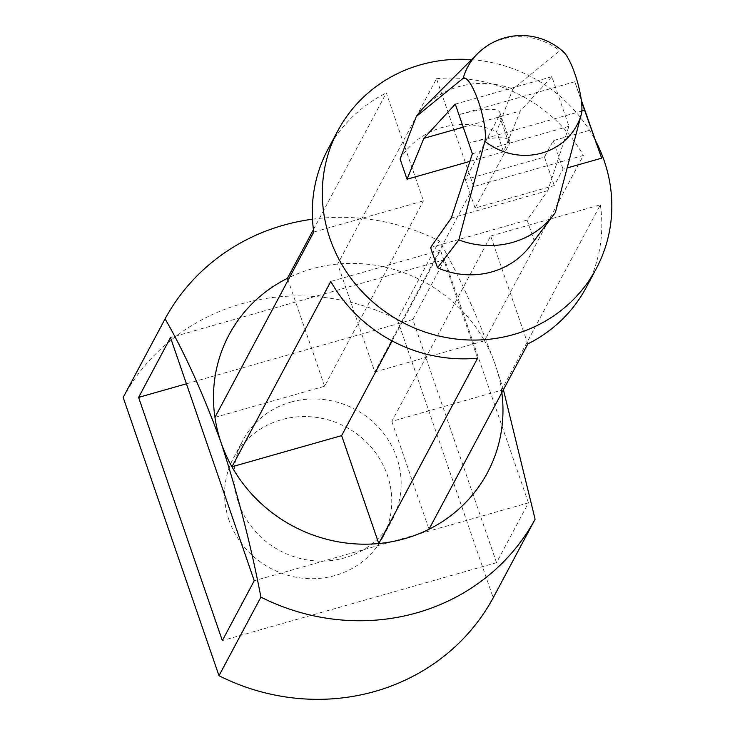 <?xml version="1.0" encoding="UTF-8"?>
<svg xmlns="http://www.w3.org/2000/svg" width="735" height="735" viewBox="0 0 735 735"><rect width="100%" height="100%" fill="white"/><g stroke="black" fill="none" stroke-linecap="round" stroke-linejoin="round"><path stroke-width="0.55" stroke-dasharray="3.67 2.76" d="M430.554 247.539L527.105 220.105L547.832 190.613L568.927 126.301L551.847 76.688L520.389 110.911L503.585 151.805L496.621 131.583L512.855 89.027L559.767 50.816A34.701 7.975 74.1 0 1 563.543 51.955M527.105 220.105L534.069 240.327L555.366 212.507M534.069 240.327A78.379 74.198 -151.9 0 1 530.358 245.766M528.437 502.85L444.703 259.666L412.804 319.495L496.529 562.679L528.437 502.85L254.237 580.751M503.401 389.725L495.326 364.836C477.318 315.627 458.64 274.33 439.291 240.951L397.378 319.55L493.194 597.812M581.844 111.04L468.737 143.178A51.569 11.65 -19 0 1 509.677 141.056A51.569 11.65 -19 0 1 509.199 144.124L475.104 208.06L554.273 185.56L563.038 169.142L567.953 167.745M581.284 100.006L574.788 81.76L458.925 114.678A51.569 11.65 -19 0 1 499.864 112.556A51.569 11.65 -19 0 1 499.387 115.625L465.292 179.56L544.46 157.06L553.216 140.642L591.84 129.672M472.375 153.734L568.927 126.301M455.296 104.122L551.847 76.688M463.225 127.155L520.389 110.911M451.281 218.047L547.832 190.613M469.867 161.388L503.585 151.805M392.123 340.93L440.467 250.277L330.787 281.431M477.621 358.184L440.467 250.277M313.771 232.04L423.452 200.875L386.298 92.968L313.441 229.596M214.942 417.379L324.622 386.224L423.452 200.875M324.622 386.224L288.102 280.173M473.662 186.607L436.507 78.7L337.668 264.049L374.822 371.956L473.662 186.607L583.342 155.452L484.503 340.792A146.449 138.63 -151.9 0 1 495.326 364.836A146.449 138.63 -151.9 0 1 501.509 390.193L391.838 421.357L490.668 236.008L527.822 343.916M374.822 371.956L484.503 340.792A146.449 138.63 -151.9 0 0 337.668 264.049A146.449 138.63 -151.9 0 0 287.458 278.308M490.668 236.008L600.348 204.845L501.509 390.193M391.838 421.357L428.992 529.264M444.703 259.666L170.502 337.567M496.529 562.679L222.337 640.58M290.748 402.146A84.571 80.06 -151.9 0 1 380.684 429.727A84.571 80.06 -151.9 0 1 392.187 519.829A84.571 80.06 -151.9 0 1 311.686 560.566A84.571 80.06 -151.9 0 1 238.397 502.529A84.571 80.06 -151.9 0 1 242.945 440.247A84.571 80.06 -151.9 0 1 290.748 402.146M412.804 319.495L186.424 383.808M312.494 219.205A210.394 199.167 -151.9 0 1 439.291 240.951M123.177 397.451A210.394 199.167 -151.9 0 1 397.378 319.55M229.017 520.123A84.571 80.06 -151.9 0 1 233.565 457.841A84.571 80.06 -151.9 0 1 345.854 426.989A84.571 80.06 -151.9 0 1 382.806 537.423A84.571 80.06 -151.9 0 1 302.305 578.169A84.571 80.06 -151.9 0 1 229.017 520.123M424.564 106.685A84.571 80.06 -151.9 0 1 459.017 86.583A84.571 80.06 -151.9 0 1 512.855 89.027M400.079 159.017A78.379 74.198 -151.9 0 1 496.621 131.583M574.788 81.76L581.413 100.989M465.292 179.56L475.104 208.06M544.46 157.06L554.273 185.56M553.216 140.642L563.038 169.142M600.348 204.845A146.449 138.63 -151.9 0 1 586.282 287.348M436.507 78.7A146.449 138.63 -151.9 0 1 583.342 155.452M327.838 149.536A146.449 138.63 -151.9 0 1 386.298 92.968M471.567 59.682A146.449 138.63 -151.9 0 1 595.846 141.295M477.502 53.747A61.878 58.579 -151.9 0 1 559.767 50.816M499.387 115.625L509.199 144.124M509.677 141.056L499.864 112.556M382.806 537.423L392.187 519.829M233.565 457.841L242.945 440.247"/><path stroke-width="1.1" d="M477.502 53.747A62.153 62.153 0 0 1 563.543 51.955A34.701 7.975 74.1 0 1 577.186 81.052A34.701 7.975 74.1 0 1 581.458 113.824A61.878 58.579 -151.9 0 1 484.907 141.258A34.701 7.975 -105.9 0 0 478.439 101.54A34.701 7.975 -105.9 0 0 463.215 78.241A61.878 58.579 -151.9 0 1 477.502 53.747L424.564 106.685A84.571 80.06 -151.9 0 0 416.304 116.461L463.215 78.241M554.116 214.216A84.571 80.06 -151.9 0 1 512.663 242.375A84.571 80.06 -151.9 0 1 458.824 239.932L437.518 267.76A78.379 74.198 -151.9 0 0 530.358 245.766L554.116 214.216A84.571 80.06 -151.9 0 0 555.366 212.507L581.458 113.824M138.603 397.396L222.337 640.58L254.237 580.751L170.502 337.567L138.603 397.396L186.424 383.808M503.401 389.725L535.098 519.213A210.394 199.167 -151.9 0 1 260.897 597.123L218.993 675.713L123.177 397.451L165.09 318.861A210.394 199.167 -151.9 0 1 312.494 219.205M260.897 597.123C251.149 546.032 237.892 494.563 221.125 442.736C203.117 393.528 184.439 352.24 165.09 318.861M535.098 519.213L493.194 597.812A210.394 199.167 -151.9 0 1 218.993 675.713M567.953 167.745L601.653 158.163L584.601 110.259L581.844 111.04M601.653 158.163L581.284 100.006M437.518 267.76L430.554 247.539L451.281 218.047L472.375 153.734L455.296 104.122L423.838 138.345L463.225 127.155M423.838 138.345L407.034 179.239L469.867 161.388M595.846 141.295A146.449 138.63 -151.9 0 1 596.296 268.578L586.282 287.348A146.449 138.63 -151.9 0 1 527.822 343.916L428.992 529.264A146.449 138.63 -151.9 0 1 378.782 543.533L477.621 358.184A146.449 138.63 -151.9 0 1 330.787 281.431L231.948 466.78A146.449 138.63 -151.9 0 1 221.125 442.736A146.449 138.63 -151.9 0 1 214.942 417.379A146.449 138.63 -151.9 0 1 287.458 278.308L313.441 229.596M341.628 435.616L231.948 466.78A146.449 138.63 -151.9 0 0 378.782 543.533L341.628 435.616L392.123 340.93M596.296 268.578A146.449 138.63 -151.9 0 1 456.885 339.129A146.449 138.63 -151.9 0 1 329.969 238.627A146.449 138.63 -151.9 0 1 337.852 130.766L327.838 149.536A146.449 138.63 -151.9 0 0 313.771 232.04L214.942 417.379M288.102 280.173L287.458 278.308M501.509 390.193A146.449 138.63 -151.9 0 1 428.992 529.264M484.907 141.258L458.824 239.932M407.034 179.239L400.079 159.017L416.304 116.461M581.413 100.989L584.601 110.259M337.852 130.766A146.449 138.63 -151.9 0 1 471.567 59.682"/></g></svg>
